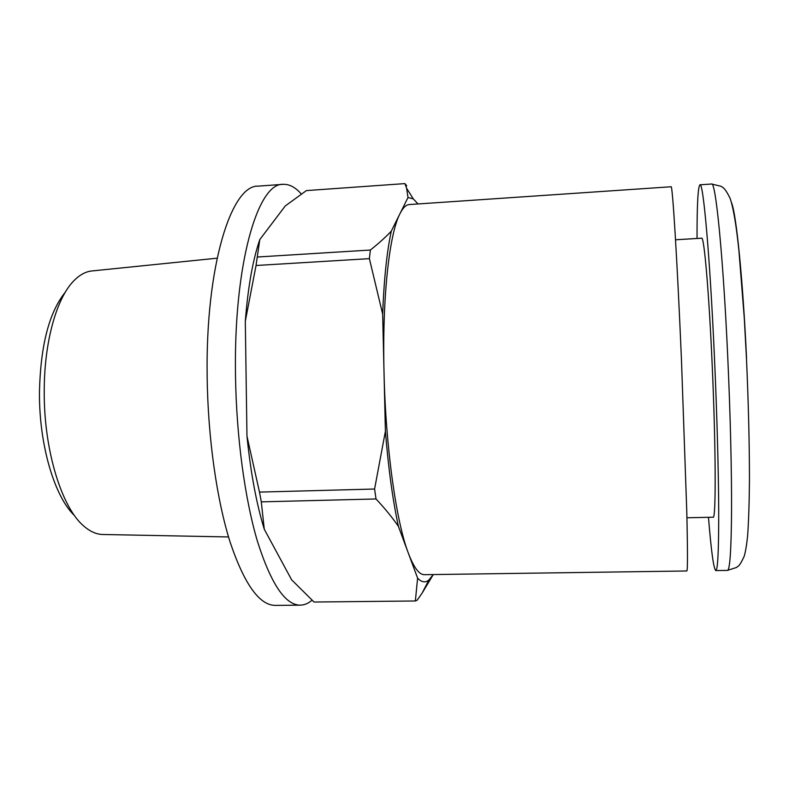 <?xml version="1.0" encoding="UTF-8"?>
<svg xmlns="http://www.w3.org/2000/svg" width="789" height="789" viewBox="0 0 789 789"><rect width="100%" height="100%" fill="white"/><g stroke="black" fill="none" stroke-linecap="round" stroke-linejoin="round"><path stroke-width="1.18" d="M300.284 605.153L275.43 605.4C259.482 605.41 244.373 584.314 230.112 542.122C216.797 499.94 207.911 437.905 207.162 376.866C205.406 265.844 231.443 184.665 258.24 186.135L283.034 184.34C257.845 182.742 233.564 264.118 235.507 375.613C236.375 436.899 244.896 499.22 257.52 541.589C271.041 583.959 285.293 605.153 300.284 605.153C304.367 605.074 308.272 603.437 312.01 600.232M228.534 536.954L102.935 534.488C96.692 534.429 90.449 531.747 84.206 526.431C62.084 508.481 43.967 451.111 44.233 392.212C43.987 342.13 56.68 297.611 74.127 280.499C79.906 274.69 85.902 271.495 92.126 270.933L217.103 258.19M65.379 292.068C48.977 312.414 40.328 346.184 39.45 393.395C39.223 445.627 54.747 497.05 74.541 515.611M708.473 517.308C711.214 551.146 713.65 568.899 715.781 570.565C717.783 570.319 718.759 550.475 718.71 511.035C718.552 471.684 716.994 414.225 714.469 358.009C709.932 255.577 703.206 181.46 699.961 184.804L711.589 184.015C715.584 180.612 723.138 254.808 727.764 357.427C730.338 413.742 731.728 471.319 731.561 510.739C731.255 550.258 729.884 570.151 727.438 570.408L736.62 567.429C738.366 565.447 738.79 567.824 744.135 556.442C745.457 552.152 746.631 545.238 747.637 535.711C748.682 520.493 749.294 501.725 749.461 479.396C749.422 442.639 748.426 402.242 746.463 358.216L744.264 317.898L738.938 250.892C736.275 224.944 733.297 207.349 730.003 198.108C724.184 186.451 722.586 187.733 721.126 186.303L711.589 184.015M697.032 238.485C697.003 204.538 697.979 186.638 699.961 184.804M686.933 517.771L713.098 517.209C716.067 520.405 715.929 447.067 712.142 364.015C708.926 290.973 704.064 236.019 701.658 238.199L675.532 239.777M259.492 492.099L261.297 501.863L376.018 498.964C385.012 508.599 392.478 517.742 398.415 526.401L408.337 553.138C413.86 567.656 419.235 574.836 424.482 574.688L686.815 570.98C687.702 570.743 687.692 550.998 686.785 511.745L681.449 359.449C677.11 257.49 672.445 183.571 671.064 186.766L409.304 204.548C406.059 204.745 402.942 207.793 399.954 213.711L391.305 231.128C386.857 251.721 383.977 279.365 382.655 314.071L385.397 431.277L374.588 489.022L259.492 492.099L246.967 436.139L245.31 321.241C247.963 287.166 252.796 259.946 259.798 239.57L256.04 265.498L369.38 258.644L382.655 314.071M433.24 574.56L428.91 579.994C425.36 582.953 421.592 582.331 417.608 578.14L408.337 553.138C396.177 521.568 385.614 447.116 384.026 372.447C382.142 297.581 389.342 233.771 399.954 213.711L408.002 197.506L413.288 198.887L406.601 188.255L408.002 197.506M418.052 203.957L413.288 198.887M398.415 526.401C392.754 500.265 388.415 468.558 385.397 431.277M406.729 185.839L404.905 183.6L406.601 188.255M391.305 231.128C385.801 237.016 378.819 243.318 370.366 250.034L369.38 258.644M259.798 239.57L285.243 205.978L306.398 190.593L404.905 183.6M257.549 256.997L370.366 250.034M256.04 265.498L245.31 321.241M428.91 579.994L422.076 593.17L417.154 600.222L415.359 600.981L314.042 602.027L291.664 579.866L264.276 529.241C256.435 503.678 250.665 472.641 246.967 436.139M301.299 193.986C295.362 187.24 289.277 184.024 283.034 184.34M376.018 498.964L374.588 489.022M422.076 593.17L433.289 574.56M417.608 578.14L415.359 600.981M261.297 501.863L264.276 529.241M746.552 358.305C742.814 277.777 736.167 213.168 731.472 202.595M715.781 570.565L727.438 570.408"/></g></svg>
